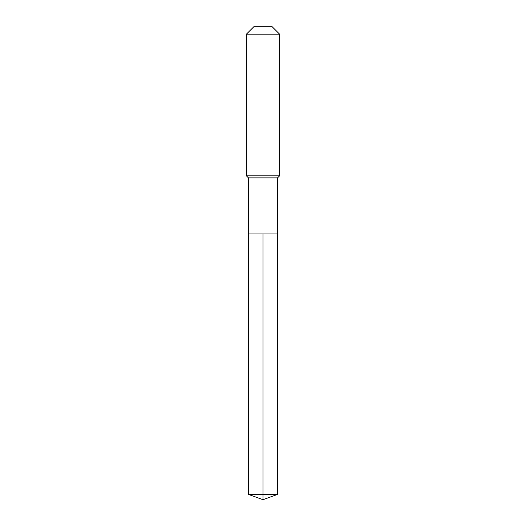 <?xml version="1.0" encoding="UTF-8"?>
<svg xmlns="http://www.w3.org/2000/svg" width="526" height="526" viewBox="0 0 526 526"><rect width="100%" height="100%" fill="white"/><g stroke="black" fill="none" stroke-linecap="round" stroke-linejoin="round"><path stroke-width="0.79" d="M248.463 233.932L248.463 177.873L277.537 177.873L277.537 233.932L248.463 233.932L263 233.932L263 494.407L263 233.932L277.537 233.932L277.537 494.407L248.463 494.407L248.463 233.932L248.463 494.407L263 499.7L263 494.407L263 499.7L248.463 494.407M277.537 177.873L279.608 175.796L246.392 175.796L248.463 177.873M279.608 34.19L271.718 26.3L254.282 26.3L246.392 34.19L279.608 34.19L279.608 175.796M246.392 34.19L246.392 175.796M263 499.7L277.537 494.407"/></g></svg>

